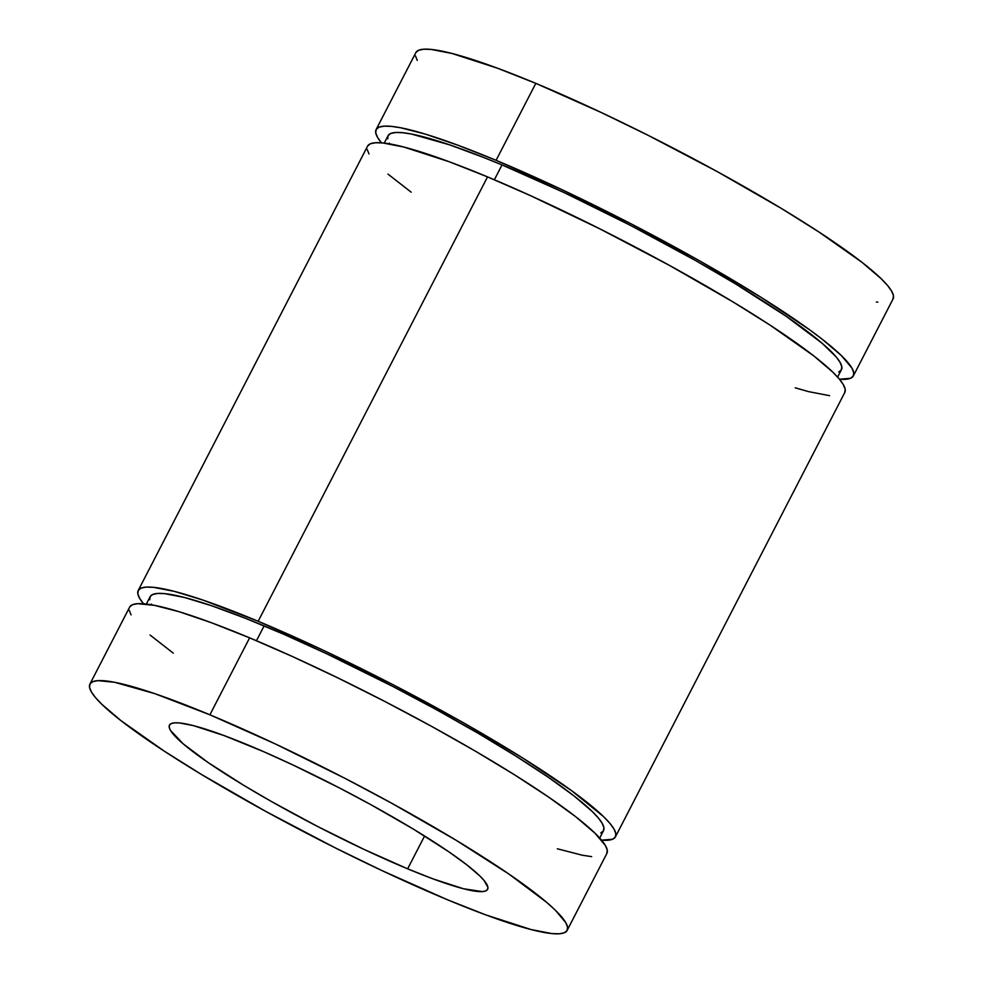 <?xml version="1.0" encoding="UTF-8"?>
<svg xmlns="http://www.w3.org/2000/svg" width="983" height="983" viewBox="0 0 983 983"><rect width="100%" height="100%" fill="white"/><g stroke="black" fill="none" stroke-linecap="round" stroke-linejoin="round"><path stroke-width="1.47" d="M143.543 603.771A268.531 33.189 27.3 0 1 138.21 590.525A268.531 33.189 27.3 0 1 258.173 621.268A268.531 33.189 27.3 0 1 503.345 746.109A268.531 33.189 27.3 0 1 615.444 836.84A268.531 33.189 27.3 0 1 601.547 840.17L612.556 839.249L615.346 837.025L615.825 833.609L614.006 829.05L609.915 823.373L603.574 816.64L571.787 790.799L523.202 758.311L462.022 721.989L393.507 684.942L323.542 650.377L258.173 621.268L487.531 176.891L258.173 621.268L203.026 600.109L174.323 591.361L153.409 587.318L146.135 587.109L141.085 588.129L138.296 590.353L137.817 593.757L139.635 598.328L143.727 604.004M615.444 836.84L844.79 392.475A268.531 33.189 -152.7 0 0 732.704 301.732A268.531 33.189 -152.7 0 0 487.531 176.891L449.317 161.777L403.681 146.995L382.768 142.94L375.494 142.744L370.444 143.751L367.654 145.976M837.614 377.103L841.423 369.743A255.101 31.53 -152.7 0 0 734.94 283.534A255.101 31.53 -152.7 0 0 502.018 164.935L494.363 179.766L502.018 164.935L483.231 157.305L449.624 144.845L411.447 134.044L402.502 132.693L395.584 132.496L390.779 133.455L388.138 135.568L387.683 138.812M599.704 838.057L603.513 830.684A255.101 31.53 -152.7 0 0 497.029 744.487A255.101 31.53 -152.7 0 0 264.108 625.888L256.452 640.719L264.108 625.888A255.101 31.53 -152.7 0 0 150.129 596.681L146.332 604.053M209.895 714.801A268.531 33.189 27.3 0 1 455.08 839.642A268.531 33.189 27.3 0 1 567.166 930.373A268.531 33.189 27.3 0 1 447.191 899.642A268.531 33.189 27.3 0 1 202.019 774.801A268.531 33.189 27.3 0 1 89.932 684.057A268.531 33.189 27.3 0 1 209.895 714.801L249.621 637.844L209.895 714.801L275.265 743.91L345.23 778.475L391.443 803.086L455.694 840.01L508.997 874.108L546.769 902.443L555.297 910.172L565.741 922.582L567.547 927.141L567.068 930.557L564.279 932.781L559.229 933.789L551.954 933.592L531.041 929.537L485.405 914.755L447.191 899.642L381.822 870.52L335.326 847.911L265.656 811.344L201.392 774.42L164.333 751.184L120.958 720.637L101.802 704.27L95.449 697.537L91.358 691.86L89.539 687.289L90.031 683.885L92.807 681.661L97.858 680.641L114.569 682.263L154.749 693.642L209.895 714.801M567.166 930.373L606.88 853.416A268.531 33.189 -152.7 0 0 494.793 762.685A268.531 33.189 -152.7 0 0 249.621 637.844A268.531 33.189 -152.7 0 0 129.645 607.101L89.932 684.057M381.637 143.051L377.546 137.374L375.727 132.816L376.219 129.4L378.996 127.176L384.046 126.168L391.332 126.365L400.757 127.79L425.676 134.216L457.869 145.201L496.083 160.315A268.531 33.189 27.3 0 1 741.268 285.156A268.531 33.189 27.3 0 1 853.355 375.899A268.531 33.189 27.3 0 1 839.457 379.229L850.467 378.295L853.256 376.071L853.736 372.668L851.929 368.097L841.485 355.686L822.329 339.319L809.697 329.846L761.112 297.37L699.933 261.036L631.418 224.001L561.453 189.436L496.083 160.315L535.809 83.358L496.083 160.315A268.531 33.189 27.3 0 0 376.12 129.584L415.834 52.627A268.531 33.189 -152.7 0 1 535.809 83.358L601.178 112.48L647.674 135.089L717.344 171.656L781.608 208.58L818.667 231.816L862.042 262.363L881.198 278.73L887.551 285.463L891.642 291.14L893.461 295.711L892.969 299.115M853.355 375.899L893.068 298.943A268.531 33.189 -152.7 0 0 780.981 208.199A268.531 33.189 -152.7 0 0 535.809 83.358L497.595 68.245L451.959 53.463L431.046 49.408L423.771 49.211L418.721 50.219L415.932 52.443M407.638 868.825A179.017 22.13 27.3 0 1 244.189 785.601A179.017 22.13 27.3 0 1 169.469 725.11A179.017 22.13 27.3 0 1 249.449 745.605A179.017 22.13 27.3 0 1 412.897 828.829A179.017 22.13 27.3 0 1 487.629 889.32A179.017 22.13 27.3 0 1 407.638 868.825L424.582 836.005L407.638 868.825L433.122 878.913L463.546 888.767L482.334 891.606L485.7 890.93L487.556 889.443L487.887 887.17L483.943 880.338L479.716 875.853L466.937 864.942L448.85 851.806L413.315 829.074L370.48 804.463L339.663 788.059L293.032 765.007L263.395 751.553L223.964 735.53L193.553 725.663L179.606 722.972L174.753 722.837L171.386 723.513L169.531 724.987L169.211 727.26L170.415 730.308L183.071 743.738L208.249 762.624L243.784 785.356L271.75 801.686L317.423 826.384L364.066 849.423L407.638 868.825M381.453 142.83A268.531 33.189 27.3 0 1 376.12 129.584M417.259 60.418L415.453 55.859M877.856 302.15L876.381 301.99M606.781 853.6L607.273 850.184L605.454 845.626L595.01 833.215L575.854 816.848L548.723 797.152L514.65 774.887L474.949 750.901L431.156 726.13L384.943 701.518L338.091 678.012L292.393 656.509L249.621 637.844L211.406 622.731L179.213 611.745L154.282 605.319L137.583 603.685L132.533 604.705L129.744 606.929M129.264 610.332L131.071 614.903M150.043 635.03L173.303 653.154M557.324 848.784L582.243 855.21L591.668 856.635M600.773 832.97L603.415 830.856L603.881 827.612L602.149 823.275L598.254 817.881L592.233 811.491L574.035 795.935L548.256 777.234L515.891 756.074L478.18 733.306L436.575 709.763L392.672 686.38L326.209 653.548L283.976 634.367L245.32 618.246L211.714 605.786L184.448 597.48L164.579 593.634L157.673 593.437L152.869 594.408L150.227 596.521L149.76 599.753M151.493 604.09L151.972 604.889M389.403 143.149L389.882 143.936M838.683 372.016L841.325 369.915L841.792 366.671L840.06 362.334L836.177 356.94L822.046 343.202L786.167 316.28L735.53 283.89L695.669 260.618L630.582 225.439L564.119 192.594L502.018 164.935A255.101 31.53 -152.7 0 0 388.052 135.74L384.242 143.1M367.175 149.391L368.994 153.95M387.966 174.089L411.213 192.201M795.235 387.83L808.677 391.639L829.591 395.682M844.704 392.647L845.183 389.243L843.365 384.672L839.273 378.996L832.92 372.262L813.764 355.895L770.389 325.336L733.33 302.113L669.067 265.189L599.397 228.621L530.316 195.568L487.531 176.891A268.531 33.189 -152.7 0 0 367.556 146.16L138.21 590.525"/></g></svg>
